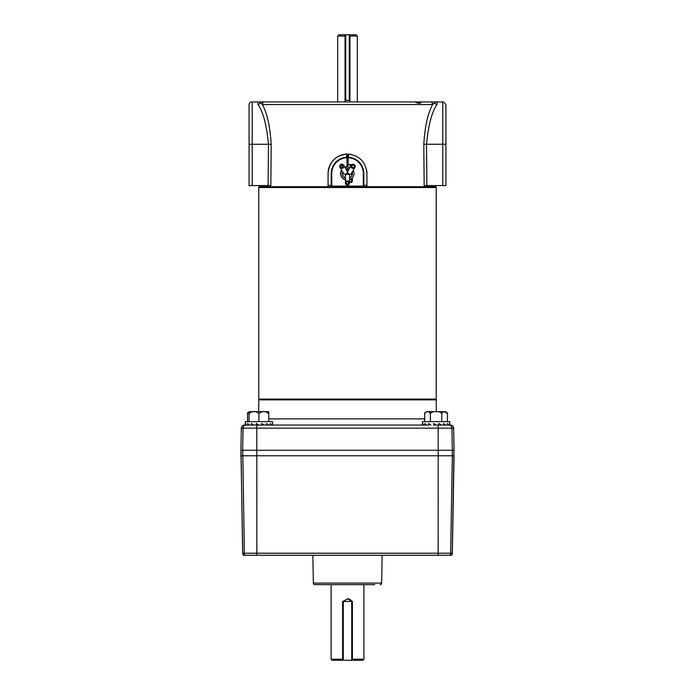<?xml version="1.0" encoding="UTF-8"?>
<svg xmlns="http://www.w3.org/2000/svg" width="695" height="695" viewBox="0 0 695 695"><rect width="100%" height="100%" fill="white"/><g stroke="black" fill="none" stroke-linecap="round" stroke-linejoin="round"><path stroke-width="1.04" d="M435.939 185.574L435.947 186.729L366.925 186.729L366.925 173.498C365.77 161.692 359.298 155.22 347.5 154.073C335.702 155.211 329.23 161.692 328.075 173.498A19.425 19.425 0 0 1 351.288 154.446M259.061 185.574L259.053 186.729L366.925 186.729M436.947 101.948L437.068 104.354C431.925 111.608 428.407 124.909 426.522 144.256L442.785 144.256L442.785 101.948C444.418 101.948 444.418 101.948 442.785 101.948L251.086 101.948A3.154 3.154 0 0 0 249.071 104.884L249.071 185.574L268.114 185.574L268.478 144.256C266.585 124.909 263.075 111.6 257.932 104.354L258.054 101.948M251.086 101.948L252.215 101.948L252.215 144.256L249.071 144.256M419.962 101.948C419.519 102.686 418.008 102.686 415.41 101.948L414.967 101.948C418.581 103.711 420.701 103.711 421.318 101.948M443.836 101.948L445.929 104.884L445.929 185.574L442.785 185.574L442.785 144.256L445.929 144.256M437.068 104.354A3.154 2.919 25.2 0 1 434.549 102.982A3.154 2.919 -90 0 0 433.645 101.948M435.574 101.948L432.594 104.545A3.154 3.049 -90 0 0 431.23 101.948M423.802 144.282L426.522 144.256L426.886 185.574L424.159 185.574L423.802 144.282C424.862 126.803 427.79 113.554 432.594 104.545L262.406 104.545L259.426 101.948M261.355 101.948A3.154 2.919 -90 0 0 260.451 102.982A3.154 2.919 -25.2 0 1 257.932 104.354M268.114 185.574L270.841 185.574L271.198 144.282C270.138 126.82 267.21 113.58 262.406 104.545A3.154 3.049 -90 0 1 263.77 101.948M331.228 185.296A3.154 3.154 0 0 1 330.968 185.313L328.075 185.313L328.075 173.498L328.075 186.729M366.552 169.702A19.425 19.425 0 0 1 366.925 173.498L366.925 185.313L364.032 185.313A3.154 3.154 0 0 1 363.824 185.304M426.886 185.574L442.785 185.574M346.736 170.553A5.777 5.777 0 0 1 348.516 168.685M347.5 157.748L347.552 156.106L348.134 157.756L348.134 164.576L351.227 164.576A1.051 1.051 0 0 1 351.774 164.724M348.655 157.261L348.655 156.158A1.129 1.129 0 0 0 347.526 155.028A1.129 1.129 0 0 0 346.397 156.158L346.397 157.261M347.5 185.044L347.5 186.095A0.521 0.521 0 0 1 346.979 186.625L331.75 186.625L331.228 186.095L331.228 173.498A16.272 16.272 0 0 1 347.5 157.226L347.5 166.696A0.521 0.521 0 0 1 347.396 167A0.521 0.521 0 0 0 347.5 166.696L346.979 166.696L346.979 157.756A15.75 15.75 0 0 0 331.75 173.498L331.75 186.095L346.979 186.095L346.979 184.974M351.696 181.603L351.696 181.482A2.624 2.624 0 0 0 350.488 179.267M331.75 173.498L331.228 173.498A16.272 16.272 0 0 1 347.5 157.226L346.979 157.756M331.228 186.095A0.521 0.521 0 0 0 331.75 186.625A0.521 0.521 0 0 1 331.228 186.095M346.996 167.026L346.979 166.696A6.828 6.828 0 0 0 344.816 167.226M351.227 164.576L351.227 165.097A0.521 0.521 0 0 1 351.401 165.132A0.521 0.521 0 0 0 351.227 165.097L348.134 165.097A0.521 0.521 0 0 1 347.604 164.576L347.604 157.226A16.272 16.272 0 0 1 363.824 173.498L363.824 186.095L363.303 186.095L363.303 173.498A15.75 15.75 0 0 0 348.134 157.756M348.134 184.94L348.134 186.095L363.303 186.095L363.303 186.625A0.521 0.521 0 0 0 363.824 186.095A0.521 0.521 0 0 1 363.303 186.625L348.134 186.625A0.521 0.521 0 0 1 347.604 186.095L347.604 185.035M349.602 181.899L351.227 181.899A0.521 0.521 0 0 0 351.748 181.378L351.748 178.407M351.748 175.974L351.748 172.907M351.722 181.543L351.227 182.42L349.602 182.42M349.602 177.946A4.926 4.926 0 0 0 352.217 172.099M349.22 168.894A4.926 4.926 0 0 0 345.78 168.894M342.783 172.099A4.926 4.926 0 0 0 345.398 177.946M341.792 170.397A6.498 6.498 0 0 0 345.398 179.649M349.602 179.649A6.498 6.498 0 0 0 353.208 170.397M350.019 167.512A6.498 6.498 0 0 0 344.981 167.512M351.87 166.331A1.26 1.26 0 0 0 353.13 167.582A1.26 1.26 0 0 0 354.389 166.331A1.26 1.26 0 0 0 353.13 165.071A1.26 1.26 0 0 0 351.87 166.331M353.086 164.228L353.13 164.228A2.102 2.102 0 0 0 351.027 166.331A2.102 2.102 0 0 0 353.13 168.425A2.102 2.102 0 0 0 355.232 166.331A2.102 2.102 0 0 0 353.13 164.228M354.945 167.373L351.583 173.203A2.102 2.024 30 0 1 349.767 174.193A2.102 2.024 30 0 1 347.952 171.1L347.908 171.161A2.102 2.102 0 0 1 347.934 171.126A2.102 2.102 0 0 0 349.733 174.315A2.102 2.102 0 0 0 351.566 173.229M340.915 166.261A0.921 0.921 0 0 0 341.836 167.182A0.921 0.921 0 0 0 342.757 166.261A0.921 0.921 0 0 0 341.836 165.349A0.921 0.921 0 0 0 340.915 166.261M341.836 168.364A2.102 2.102 0 0 0 343.938 166.261A2.102 2.102 0 0 0 341.836 164.168A2.102 2.102 0 0 0 339.733 166.261A2.102 2.102 0 0 0 341.836 168.364L341.792 168.364M343.651 165.219L347.048 171.1A2.102 2.024 -30 0 1 345.233 174.193A2.102 2.024 -30 0 1 343.417 173.203L343.452 173.263A2.102 2.102 0 0 1 343.434 173.229A2.102 2.102 0 0 0 345.267 174.315A2.102 2.102 0 0 0 347.066 171.126M346.397 182.941A1.103 1.103 0 0 0 347.5 184.036A1.103 1.103 0 0 0 348.603 182.941A1.103 1.103 0 0 0 347.5 181.838A1.103 1.103 0 0 0 346.397 182.941M345.398 182.941L347.5 180.77L349.602 182.941A2.102 2.102 0 0 0 347.5 180.839A2.102 2.102 0 0 0 345.398 182.941A2.102 2.102 0 0 0 347.5 185.044A2.102 2.102 0 0 0 349.602 182.941L349.602 176.148A2.102 2.024 180 0 0 347.5 174.115A2.102 2.024 180 0 0 345.398 176.148L345.563 182.133M349.602 176.148L349.602 176.078A2.102 2.102 0 0 0 347.5 173.976A2.102 2.102 0 0 0 345.398 176.113A2.102 2.102 0 0 1 347.5 173.976M357.326 101.948L357.326 36.062L356.014 34.75L349.933 34.75L349.933 100.375L345.067 100.375L345.067 34.75L338.986 34.75L337.674 36.062L337.674 101.948M345.041 34.75L345.041 36.062L337.674 36.062M357.326 36.062L349.959 36.062L349.959 101.948M345.041 36.062L345.041 101.948M349.959 34.75L349.959 36.062M259.565 399.868L258.783 399.078L436.217 399.078L436.217 187.52L258.783 187.52L259.565 186.729M241.339 428.155L240.948 450.264L242.668 450.264L243.05 428.155L241.339 428.155A3.154 3.154 0 0 1 244.484 425.062L245.266 425.062L244.484 425.062M258.618 411.675L258.827 399.868L436.173 399.868L436.382 411.675M242.668 450.264L454.052 450.264L453.661 428.155L451.95 428.155L452.332 450.264M241.026 450.264L242.659 553.211L241.026 450.264L240.93 455.772L438.215 455.772L438.206 428.155L256.794 428.155L256.915 425.062L261.737 425.062L261.737 423.472L264.135 425.062L261.737 425.062L428.867 425.062M256.412 423.472L256.412 425.062L258.914 425.062L256.412 423.472L258.914 425.062L251.694 425.062M449.509 425.062L450.516 425.062L449.734 425.062L449.509 423.472L449.509 425.062L447.528 425.062L448.701 425.062L447.528 423.472L447.528 425.062L443.81 425.062L445.738 425.062L443.81 423.472L443.81 425.062L441.308 425.062L438.919 423.472L438.919 425.062L441.308 425.062L436.086 425.062L433.593 423.472L433.593 425.062L436.086 425.062L433.593 423.472M256.872 555.253L256.846 553.211L438.154 553.211L438.215 455.772L452.349 455.772L450.647 553.211L452.254 553.211L451.455 555.253L243.545 555.253L242.746 553.211L256.846 553.211L256.794 428.155L243.05 428.155A3.154 3.145 90 0 1 246.204 425.062L245.561 423.472L245.266 425.062L245.266 421.648L245.266 425.062M253.692 425.062L251.468 425.062L253.692 425.062L251.468 423.472L251.468 425.062L247.655 425.062L249.262 425.062L247.655 423.472L247.655 425.062L245.561 425.062M422.673 425.062L272.562 425.062L272.562 421.648L245.266 421.648M331.098 584.651L363.902 584.651M352.408 659.216L352.408 660.25L351.713 660.25L351.713 601.453L352.391 601.453L352.391 660.25L362.86 660.25L363.893 659.216L352.408 659.216L352.408 603.738A4.908 4.908 0 0 0 352.391 603.33L352.408 603.738M347.5 598.829L351.844 601.453A4.908 4.908 0 0 0 347.5 598.829L343.156 601.453A4.908 4.908 0 0 1 343.417 601.01M374.796 584.651L314.922 584.651A1.572 1.572 0 0 1 313.349 583.105L312.863 555.253M380.078 584.651A1.572 1.572 0 0 0 381.651 583.105L382.137 555.253M314.922 584.651L320.204 584.651M452.341 553.211L454.07 455.772L452.341 553.211L451.272 555.253M452.254 553.211L453.974 450.264M452.254 450.264L452.349 455.772L453.957 455.772M452.28 553.872L451.541 555.253M240.93 455.772L240.948 456.615M243.728 555.253L242.772 553.559M243.459 555.253L242.703 553.646M242.72 553.872L243.432 555.253L242.659 553.211M242.746 553.211L241.043 455.772M342.609 603.33A4.908 4.908 0 0 0 342.592 603.738L342.592 659.216L331.107 659.216L331.107 584.756M351.713 660.25L342.609 660.25L342.592 659.216M351.713 601.453L342.609 601.453L342.609 660.25L332.14 660.25L331.107 659.216M349.255 100.375L349.255 34.75L345.745 34.75L345.745 100.375M345.067 34.75L345.745 34.75M349.255 34.75L349.933 34.75M249.071 411.857L247.542 413.69C247.055 413.169 247.733 412.491 249.557 411.675L250.296 411.675L249.557 411.675A2.015 2.015 0 0 0 249.071 411.735L249.071 413.69L249.071 411.735M247.542 421.648L247.542 413.69M267.523 411.675L268.261 411.675A2.015 2.015 0 0 1 268.757 411.735L268.757 413.69L268.757 411.735M268.565 425.062L266.637 423.472L266.637 425.062M271.519 425.062L270.355 423.472L270.355 425.062M272.327 423.472L272.562 425.062L272.327 423.472M268.757 421.648L268.757 413.69C265.464 410.797 262.18 410.797 258.914 413.69C255.621 410.797 252.337 410.797 249.071 413.69L249.071 421.648M258.914 421.648L258.914 413.69M268.261 411.675L249.218 411.709M444.704 411.735L447.458 413.69C448.067 413.386 447.398 412.717 445.443 411.675L427.477 411.675M447.458 421.648L447.458 413.69C445.556 410.797 443.662 410.797 441.768 413.69C440.448 411.987 438.554 411.336 436.086 411.735C433.637 411.336 431.743 411.987 430.405 413.69C428.502 410.797 426.608 410.797 424.723 413.69C424.211 413.195 424.888 412.517 426.739 411.675M449.734 425.062L449.734 421.648L422.438 421.648L422.438 425.062M423.481 425.062L422.734 423.472L422.734 425.062M426.435 425.062L424.836 423.472L424.836 425.062M430.865 425.062L428.65 423.472L428.65 425.062M438.919 425.062L441.308 425.062M430.405 421.648L430.405 413.69M424.723 421.648L424.723 413.69M441.768 421.648L441.768 413.69M445.443 411.675L436.086 411.675M271.198 144.282L252.215 144.256L252.215 185.574M345.398 179.996A6.828 6.828 0 0 1 341.601 170.066M347.5 186.095L346.979 186.625M347.604 157.226A16.272 16.272 0 0 1 363.824 173.498L363.303 173.498M352.278 172.317L352.278 174.68M352.278 177.903L352.278 181.378A1.051 1.051 0 0 1 351.227 182.42M352.278 181.378L351.748 181.378A0.521 0.521 0 0 1 351.227 181.899L351.531 181.803M348.134 165.097A0.521 0.521 0 0 1 347.604 164.576L348.134 165.097M348.134 186.625L347.604 186.095M347.908 171.161A2.102 2.102 0 0 0 349.733 174.315M343.452 173.263A2.102 2.102 0 0 0 345.267 174.315M268.757 418.877L424.723 418.877M448.796 425.062A3.154 3.145 -90 0 1 451.95 428.155L438.206 428.155L438.085 425.062M313.349 583.105L381.651 583.105M245.153 555.253A3.154 3.145 90 0 1 244.353 553.211L242.746 450.264M449.847 555.253A3.154 3.145 -90 0 0 450.647 553.211L438.154 553.211L438.128 555.253M343.287 601.453L343.287 660.25M347.952 171.1L351.305 165.28M343.417 173.203L340.02 167.313M349.437 182.133L349.602 182.941M435.435 399.868L436.217 399.078M435.435 186.729L436.217 187.52M258.783 399.078L258.783 187.52M453.661 428.155C453.453 426.278 452.402 425.244 450.516 425.062M363.893 659.216L363.893 584.756"/></g></svg>
